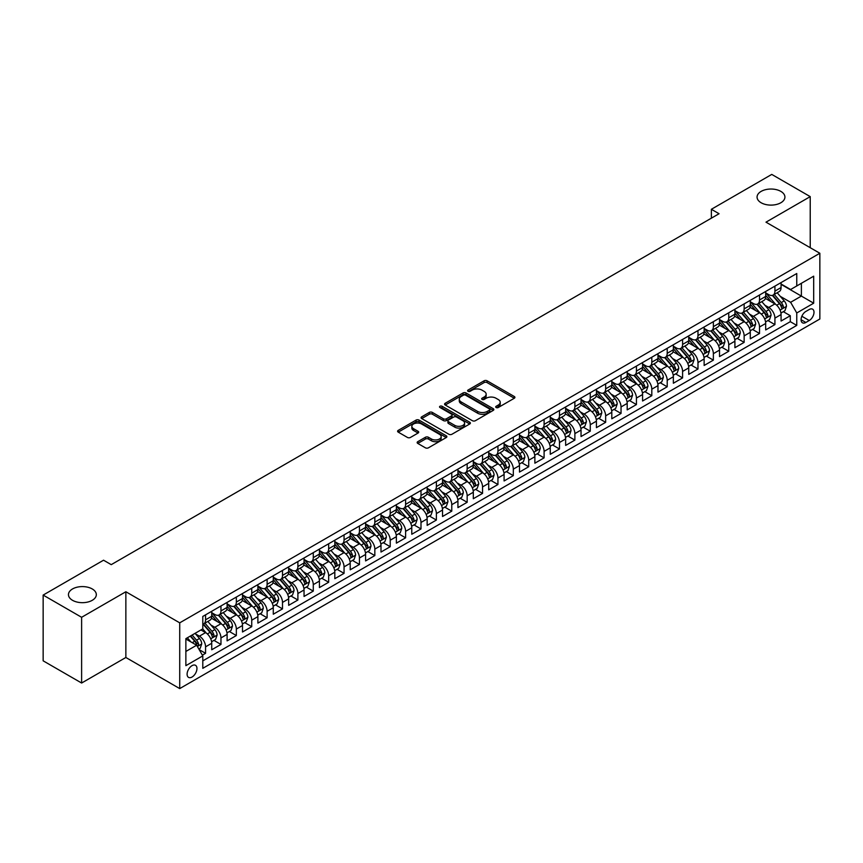 <?xml version="1.0" encoding="UTF-8"?>
<svg xmlns="http://www.w3.org/2000/svg" width="863" height="863" viewBox="0 0 863 863"><rect width="100%" height="100%" fill="white"/><g stroke="black" fill="none" stroke-linecap="round" stroke-linejoin="round"><path stroke-width="1.29" d="M496.139 407.519A1.499 0.863 0 0 0 498.253 407.519L514.294 398.253A2.136 1.23 0 0 0 514.92 397.379A2.136 1.23 0 0 0 514.294 396.505L487.11 380.81A2.136 1.23 0 0 0 484.089 380.81L468.037 390.076A1.499 0.863 0 0 0 467.606 390.691A1.499 0.863 0 0 0 468.037 391.295A1.499 0.863 0 0 0 470.152 391.295L472.234 390.098A6.839 3.948 0 0 1 481.899 390.098L484.165 391.403A6.839 3.948 0 0 1 486.16 394.197A6.839 3.948 0 0 1 484.165 396.991L482.083 398.188A1.499 0.863 0 0 0 481.651 398.792A1.499 0.863 0 0 0 482.083 399.407A1.499 0.863 0 0 0 484.197 399.407L486.279 398.21A6.839 3.948 0 0 1 495.945 398.21L498.21 399.515A6.839 3.948 0 0 1 500.216 402.309A6.839 3.948 0 0 1 498.21 405.092L496.139 406.3A1.499 0.863 0 0 0 495.696 406.905A1.499 0.863 0 0 0 496.139 407.519L496.139 406.3M92.233 588.944A13.927 8.037 0 0 0 77.055 587.207A13.927 8.037 0 0 0 68.457 594.629A13.927 8.037 0 0 0 72.546 600.324A13.927 8.037 0 0 0 87.724 602.061A13.927 8.037 0 0 0 96.322 594.629A13.927 8.037 0 0 0 92.233 588.944M780.842 191.381A13.927 8.037 0 0 0 765.664 189.644A13.927 8.037 0 0 0 757.067 197.066A13.927 8.037 0 0 0 761.144 202.762A13.927 8.037 0 0 0 776.322 204.499A13.927 8.037 0 0 0 784.92 197.066A13.927 8.037 0 0 0 780.842 191.381M192.028 677.034A6.969 4.024 120 0 0 196.581 670.896A6.969 4.024 120 0 0 195.513 665.319A6.969 4.024 120 0 0 192.028 665.664A6.969 4.024 120 0 0 187.476 671.802A6.969 4.024 120 0 0 188.544 677.379A6.969 4.024 120 0 0 192.028 677.034M417.778 441.673A2.136 1.23 0 0 0 417.153 442.546A2.136 1.23 0 0 0 417.778 443.42L425.405 447.821A2.136 1.23 0 0 0 428.426 447.821L446.257 437.541A2.136 1.23 0 0 0 446.883 436.667A2.136 1.23 0 0 0 446.257 435.793L419.062 420.098A2.136 1.23 0 0 0 416.042 420.098L398.221 430.389A2.136 1.23 0 0 0 397.595 431.252A2.136 1.23 0 0 0 398.221 432.126L407.433 437.444A2.136 1.23 0 0 0 410.454 437.444L418.08 433.043A2.136 1.23 0 0 0 418.706 432.169A2.136 1.23 0 0 0 418.08 431.306L413.517 428.663A5.717 3.301 0 0 1 411.845 426.333A5.717 3.301 0 0 1 415.373 423.28A5.717 3.301 0 0 1 421.597 424.003L439.494 434.326A5.717 3.301 0 0 1 441.166 436.667A5.717 3.301 0 0 1 437.638 439.709A5.717 3.301 0 0 1 431.414 438.997L428.426 437.271A2.136 1.23 0 0 0 425.405 437.271L417.778 441.673L417.778 443.42L425.405 439.051L425.405 437.271M125.858 591.748L81.618 617.293L43.15 595.082L43.15 660.821L81.618 683.032L125.858 657.487L179.72 688.588L179.72 622.838L125.858 591.748L125.858 657.487M810.228 247.713L810.228 196.624L765.988 222.169L819.85 253.258L179.72 622.838M810.228 196.624L771.759 174.412L711.371 209.288L711.371 218.166M43.15 595.082L103.549 560.206L111.241 564.65L719.062 213.733L711.371 209.288M472.385 420.702A2.136 1.23 0 0 0 475.405 420.702L493.226 410.41A2.136 1.23 0 0 0 493.852 409.547A2.136 1.23 0 0 0 493.226 408.674L466.042 392.978A2.136 1.23 0 0 0 463.021 392.978L445.2 403.269A2.136 1.23 0 0 0 444.574 404.132A2.136 1.23 0 0 0 445.2 405.006L472.385 420.702M440.583 407.843A1.499 0.863 0 0 1 442.093 408.048L442.093 406.279L469.742 422.234A2.136 1.23 0 0 1 470.367 423.107A2.136 1.23 0 0 1 469.742 423.97L451.921 434.262A2.136 1.23 0 0 1 448.9 434.262L421.705 418.566L421.705 416.829A2.136 1.23 0 0 0 421.079 417.692A2.136 1.23 0 0 0 421.705 418.566M421.705 416.829L429.332 412.417A2.136 1.23 0 0 1 432.352 412.417L443.377 418.792A2.136 1.23 0 0 0 446.408 418.792L451.468 415.869A2.136 1.23 0 0 0 452.093 414.995A2.136 1.23 0 0 0 451.468 414.121L439.979 407.498A1.499 0.863 0 0 1 439.547 406.883A1.499 0.863 0 0 1 440.464 406.085A1.499 0.863 0 0 1 442.093 406.279M202.374 655.157L205.567 653.313L199.18 649.623M195.545 633.938L199.418 636.171A8.706 5.027 60 0 1 205.567 646.829L211.726 643.269L211.726 649.763L220.96 644.434L213.959 640.389M210.939 625.049L214.801 627.282A8.706 5.027 60 0 1 220.96 637.94L227.109 634.391L227.109 640.875L236.343 635.546L229.342 631.5M226.322 616.171L230.184 618.393A8.706 5.027 60 0 1 236.343 629.062L242.503 625.502L242.503 631.996L251.737 626.657L244.725 622.622M241.716 607.282L245.577 609.515A8.706 5.027 60 0 1 251.737 620.173L257.886 616.624L257.886 623.108L267.12 617.779L260.119 613.733M257.098 598.404L260.96 600.626A8.706 5.027 60 0 1 267.12 611.295L273.28 607.735L273.28 614.219L282.503 608.89L275.502 604.855M272.492 589.515L276.354 591.748A8.706 5.027 60 0 1 282.503 602.406L288.663 598.857L288.663 605.341L297.897 600.012L290.896 595.966M287.875 580.637L291.737 582.859A8.706 5.027 60 0 1 297.897 593.528L304.046 589.968L304.046 596.452L313.28 591.123L306.279 587.077M303.269 571.748L307.131 573.981A8.706 5.027 60 0 1 313.28 584.639L319.439 581.09L319.439 587.574L328.674 582.245L321.672 578.199M318.652 562.859L322.514 565.092A8.706 5.027 60 0 1 328.674 575.75L334.822 572.201L334.822 578.685L344.057 573.356L337.055 569.31M334.035 553.981L337.908 556.214A8.706 5.027 60 0 1 344.057 566.872L350.216 563.312L350.216 569.807L359.45 564.478L352.449 560.432M349.429 545.092L353.291 547.325A8.706 5.027 60 0 1 359.45 557.983L365.599 554.434L365.599 560.918L374.833 555.589L367.832 551.543M364.812 536.214L368.684 538.447A8.706 5.027 60 0 1 374.833 549.105L380.993 545.545L380.993 552.04L390.227 546.7L383.226 542.665M380.205 527.325L384.067 529.558A8.706 5.027 60 0 1 390.227 540.216L396.376 536.667L396.376 543.151L405.61 537.822L398.609 533.776M395.588 518.447L399.45 520.669A8.706 5.027 60 0 1 405.61 531.338L411.77 527.778L411.77 534.262L420.993 528.933L413.992 524.898M410.982 509.558L414.844 511.791A8.706 5.027 60 0 1 420.993 522.449L427.153 518.9L427.153 525.384L436.387 520.055L429.386 516.009M426.365 500.68L430.227 502.902A8.706 5.027 60 0 1 436.387 513.571L442.536 510.011L442.536 516.495L451.77 511.166L444.769 507.131M441.759 491.791L445.621 494.024A8.706 5.027 60 0 1 451.77 504.682L457.929 501.133L457.929 507.617L467.163 502.288L460.162 498.242M457.142 482.902L461.004 485.135A8.706 5.027 60 0 1 467.163 495.794L473.312 492.244L473.312 498.728L482.546 493.399L475.545 489.353M472.536 474.024L476.398 476.257A8.706 5.027 60 0 1 482.546 486.915L488.706 483.366L488.706 489.85L497.94 484.521L490.939 480.475M487.919 465.135L491.781 467.368A8.706 5.027 60 0 1 497.94 478.026L504.089 474.477L504.089 480.961L513.323 475.632L506.322 471.586M503.302 456.257L507.174 458.49A8.706 5.027 60 0 1 513.323 469.148L519.483 465.589L519.483 472.083L528.717 466.743L521.716 462.708M518.695 447.368L522.557 449.601A8.706 5.027 60 0 1 528.717 460.259L534.866 456.71L534.866 463.194L544.1 457.865L537.099 453.819M534.078 438.49L537.94 440.713A8.706 5.027 60 0 1 544.1 451.381L550.26 447.821L550.26 454.305L559.483 448.976L552.482 444.941M549.472 429.601L553.334 431.834A8.706 5.027 60 0 1 559.483 442.492L565.643 438.943L565.643 445.427L574.877 440.098L567.876 436.052M564.855 420.723L568.717 422.946A8.706 5.027 60 0 1 574.877 433.614L581.036 430.054L581.036 436.538L590.26 431.209L583.259 427.174M580.249 411.834L584.111 414.067A8.706 5.027 60 0 1 590.26 424.725L596.419 421.176L596.419 427.66L605.653 422.331L598.652 418.285M595.632 402.945L599.494 405.179A8.706 5.027 60 0 1 605.653 415.847L611.802 412.287L611.802 418.771L621.036 413.442L614.035 409.396M611.026 394.067L614.888 396.3A8.706 5.027 60 0 1 621.036 406.958L627.196 403.409L627.196 409.893L636.43 404.564L629.429 400.518M626.409 385.178L630.27 387.411A8.706 5.027 60 0 1 636.43 398.07L642.579 394.52L642.579 401.004L651.813 395.675L644.812 391.629M641.792 376.3L645.664 378.533A8.706 5.027 60 0 1 651.813 389.191L657.973 385.632L657.973 392.126L667.207 386.786L660.206 382.751M657.185 367.411L661.047 369.644A8.706 5.027 60 0 1 667.207 380.303L673.356 376.753L673.356 383.237L682.59 377.908L675.589 373.862M672.568 358.533L676.43 360.756A8.706 5.027 60 0 1 682.59 371.424L688.75 367.865L688.75 374.359L697.984 369.019L690.972 364.984M687.962 349.644L691.824 351.877A8.706 5.027 60 0 1 697.984 362.536L704.132 358.986L704.132 365.47L713.367 360.141L706.365 356.095M703.345 340.766L707.207 342.989A8.706 5.027 60 0 1 713.367 353.657L719.526 350.098L719.526 356.581L728.75 351.252L721.748 347.217M718.739 331.877L722.601 334.11A8.706 5.027 60 0 1 728.75 344.769L734.909 341.219L734.909 347.703L744.143 342.374L737.142 338.328M734.122 322.989L737.984 325.222A8.706 5.027 60 0 1 744.143 335.89L750.292 332.331L750.292 338.814L759.526 333.485L752.525 329.439M749.515 314.11L753.377 316.343A8.706 5.027 60 0 1 759.526 327.001L765.686 323.452L765.686 329.936L774.92 324.607L774.92 318.113A8.706 5.027 -120 0 0 768.76 307.455L764.898 305.222M767.919 320.561L774.92 324.607M211.726 643.269A8.706 5.027 -120 0 0 205.567 632.611L200.95 629.947M227.109 634.391A8.706 5.027 -120 0 0 220.96 623.733L211.435 618.232M242.503 625.502A8.706 5.027 -120 0 0 236.343 614.844L226.829 609.354M257.886 616.624A8.706 5.027 -120 0 0 251.737 605.966L242.212 600.465M273.28 607.735A8.706 5.027 -120 0 0 267.12 597.077L257.606 591.587M288.663 598.857A8.706 5.027 -120 0 0 282.503 588.188L272.988 582.698M304.046 589.968A8.706 5.027 -120 0 0 297.897 579.31L288.382 573.819M319.439 581.09A8.706 5.027 -120 0 0 313.28 570.421L303.765 564.931M334.822 572.201A8.706 5.027 -120 0 0 328.674 561.543L319.159 556.042M350.216 563.312A8.706 5.027 -120 0 0 344.057 552.654L334.542 547.164M365.599 554.434A8.706 5.027 -120 0 0 359.45 543.776L349.925 538.275M380.993 545.545A8.706 5.027 -120 0 0 374.833 534.887L365.319 529.397M396.376 536.667A8.706 5.027 -120 0 0 390.227 526.009L380.702 520.508M411.77 527.778A8.706 5.027 -120 0 0 405.61 517.12L396.095 511.63M427.153 518.9A8.706 5.027 -120 0 0 420.993 508.231L411.478 502.741M442.536 510.011A8.706 5.027 -120 0 0 436.387 499.353L426.872 493.863M457.929 501.133A8.706 5.027 -120 0 0 451.77 490.464L442.255 484.974M473.312 492.244A8.706 5.027 -120 0 0 467.163 481.586L457.649 476.085M488.706 483.366A8.706 5.027 -120 0 0 482.546 472.697L473.032 467.207M504.089 474.477A8.706 5.027 -120 0 0 497.94 463.819L488.426 458.318M519.483 465.589A8.706 5.027 -120 0 0 513.323 454.93L503.809 449.44M534.866 456.71A8.706 5.027 -120 0 0 528.717 446.052L519.192 440.551M550.26 447.821A8.706 5.027 -120 0 0 544.1 437.163L534.585 431.673M565.643 438.943A8.706 5.027 -120 0 0 559.483 428.275L549.968 422.784M581.036 430.054A8.706 5.027 -120 0 0 574.877 419.396L565.362 413.906M596.419 421.176A8.706 5.027 -120 0 0 590.26 410.508L580.745 405.017M611.802 412.287A8.706 5.027 -120 0 0 605.653 401.629L596.139 396.139M627.196 403.409A8.706 5.027 -120 0 0 621.036 392.741L611.522 387.25M642.579 394.52A8.706 5.027 -120 0 0 636.43 383.862L626.916 378.361M657.973 385.632A8.706 5.027 -120 0 0 651.813 374.974L642.299 369.483M673.356 376.753A8.706 5.027 -120 0 0 667.207 366.095L657.682 360.594M688.75 367.865A8.706 5.027 -120 0 0 682.59 357.206L673.075 351.716M704.132 358.986A8.706 5.027 -120 0 0 697.984 348.318L688.458 342.827M719.526 350.098A8.706 5.027 -120 0 0 713.367 339.439L703.852 333.949M734.909 341.219A8.706 5.027 -120 0 0 728.75 330.551L719.235 325.06M750.292 332.331A8.706 5.027 -120 0 0 744.143 321.672L734.629 316.182M765.686 323.452A8.706 5.027 -120 0 0 759.526 312.784L750.012 307.293M809.235 309.504L805.848 311.457A6.742 3.894 120 0 0 801.436 317.401A6.742 3.894 120 0 0 802.471 322.805A6.742 3.894 120 0 0 805.848 322.471L809.235 320.518A6.742 3.894 120 0 0 813.636 314.574A6.742 3.894 120 0 0 812.601 309.17A6.742 3.894 120 0 0 809.235 309.504M179.72 688.588L819.85 319.008L819.85 253.258M185.869 651.446L196.645 645.233L202.794 655.891L202.794 668.329L796.765 325.405L796.765 312.967L790.616 302.298L780.281 296.343M202.794 655.891L185.869 665.664L185.869 638.652L202.794 628.879L202.794 616.441L796.765 273.517L796.765 285.955L813.69 276.182L813.69 303.193L796.765 312.967M211.726 612.708L214.801 614.488A8.706 5.027 60 0 0 219.148 614.92L225.308 611.371A8.706 5.027 -120 0 0 227.109 607.379L227.109 602.406M227.109 603.83L230.184 605.61A8.706 5.027 60 0 0 234.542 606.042L240.701 602.482A8.706 5.027 -120 0 0 242.503 598.501L242.503 593.528M242.503 594.941L245.577 596.721A8.706 5.027 60 0 0 249.925 597.153L256.084 593.604A8.706 5.027 -120 0 0 257.886 589.612L257.886 584.639M257.886 586.063L260.96 587.832A8.706 5.027 60 0 0 265.319 588.264L271.467 584.715A8.706 5.027 -120 0 0 273.28 580.734L273.28 575.75M273.28 577.174L276.354 578.954A8.706 5.027 60 0 0 280.702 579.386L286.861 575.826A8.706 5.027 -120 0 0 288.663 571.845L288.663 566.872M288.663 568.296L291.737 570.065A8.706 5.027 60 0 0 296.095 570.497L302.244 566.948A8.706 5.027 -120 0 0 304.046 562.967L304.046 557.983M304.046 559.407L307.131 561.187A8.706 5.027 60 0 0 311.478 561.619L317.638 558.059A8.706 5.027 -120 0 0 319.439 554.078L319.439 549.105M319.439 550.529L322.514 552.298A8.706 5.027 60 0 0 326.872 552.73L333.021 549.181A8.706 5.027 -120 0 0 334.822 545.189L334.822 540.216M334.822 541.64L337.908 543.42A8.706 5.027 60 0 0 342.255 543.852L348.415 540.292A8.706 5.027 -120 0 0 350.216 536.311L350.216 531.338M350.216 532.751L353.291 534.531A8.706 5.027 60 0 0 357.649 534.963L363.798 531.414A8.706 5.027 -120 0 0 365.599 527.422L365.599 522.449M365.599 523.873L368.684 525.653A8.706 5.027 60 0 0 373.032 526.085L379.191 522.525A8.706 5.027 -120 0 0 380.993 518.544L380.993 513.571M380.993 514.984L384.067 516.764A8.706 5.027 60 0 0 388.415 517.196L394.574 513.647A8.706 5.027 -120 0 0 396.376 509.655L396.376 504.682M396.376 506.106L399.45 507.876A8.706 5.027 60 0 0 403.808 508.307L409.957 504.758A8.706 5.027 -120 0 0 411.77 500.777L411.77 495.794M411.77 497.217L414.844 498.997A8.706 5.027 60 0 0 419.191 499.429L425.351 495.869A8.706 5.027 -120 0 0 427.153 491.888L427.153 486.915M427.153 488.339L430.227 490.108A8.706 5.027 60 0 0 434.585 490.54L440.734 486.991A8.706 5.027 -120 0 0 442.536 483.01L442.536 478.026M442.536 479.45L445.621 481.23A8.706 5.027 60 0 0 449.968 481.662L456.128 478.102A8.706 5.027 -120 0 0 457.929 474.121L457.929 469.148M457.929 470.572L461.004 472.341A8.706 5.027 60 0 0 465.362 472.773L471.511 469.224A8.706 5.027 -120 0 0 473.312 465.233L473.312 460.259M473.312 461.683L476.398 463.463A8.706 5.027 60 0 0 480.745 463.895L486.905 460.335A8.706 5.027 -120 0 0 488.706 456.354L488.706 451.381M488.706 452.795L491.781 454.574A8.706 5.027 60 0 0 496.139 455.006L502.288 451.457A8.706 5.027 -120 0 0 504.089 447.466L504.089 442.492M504.089 443.916L507.174 445.696A8.706 5.027 60 0 0 511.522 446.128L517.681 442.568A8.706 5.027 -120 0 0 519.483 438.587L519.483 433.614M519.483 435.028L522.557 436.807A8.706 5.027 60 0 0 526.905 437.239L533.064 433.69A8.706 5.027 -120 0 0 534.866 429.698L534.866 424.725M534.866 426.149L537.94 427.929A8.706 5.027 60 0 0 542.298 428.35L548.447 424.801A8.706 5.027 -120 0 0 550.26 420.82L550.26 415.837M550.26 417.261L553.334 419.04A8.706 5.027 60 0 0 557.681 419.472L563.841 415.923A8.706 5.027 -120 0 0 565.643 411.931L565.643 406.958M565.643 408.382L568.717 410.152A8.706 5.027 60 0 0 573.075 410.583L579.224 407.034A8.706 5.027 -120 0 0 581.036 403.053L581.036 398.07M581.036 399.493L584.111 401.273A8.706 5.027 60 0 0 588.458 401.705L594.618 398.145A8.706 5.027 -120 0 0 596.419 394.164L596.419 389.191M596.419 390.615L599.494 392.385A8.706 5.027 60 0 0 603.852 392.816L610.001 389.267A8.706 5.027 -120 0 0 611.802 385.276L611.802 380.303M611.802 381.726L614.888 383.506A8.706 5.027 60 0 0 619.235 383.938L625.395 380.378A8.706 5.027 -120 0 0 627.196 376.397L627.196 371.424M627.196 372.838L630.27 374.618A8.706 5.027 60 0 0 634.629 375.049L640.778 371.5A8.706 5.027 -120 0 0 642.579 367.509L642.579 362.536M642.579 363.959L645.664 365.739A8.706 5.027 60 0 0 650.012 366.171L656.171 362.611A8.706 5.027 -120 0 0 657.973 358.63L657.973 353.657M657.973 355.071L661.047 356.851A8.706 5.027 60 0 0 665.405 357.282L671.554 353.733A8.706 5.027 -120 0 0 673.356 349.742L673.356 344.769M673.356 346.192L676.43 347.972A8.706 5.027 60 0 0 680.788 348.404L686.948 344.844A8.706 5.027 -120 0 0 688.75 340.863L688.75 335.88M688.75 337.304L691.824 339.083A8.706 5.027 60 0 0 696.171 339.515L702.331 335.966A8.706 5.027 -120 0 0 704.132 331.975L704.132 327.001M704.132 328.425L707.207 330.195A8.706 5.027 60 0 0 711.565 330.626L717.714 327.077A8.706 5.027 -120 0 0 719.526 323.096L719.526 318.113M719.526 319.537L722.601 321.316A8.706 5.027 60 0 0 726.948 321.748L733.108 318.188A8.706 5.027 -120 0 0 734.909 314.208L734.909 309.234M734.909 310.658L737.984 312.428A8.706 5.027 60 0 0 742.342 312.859L748.491 309.31A8.706 5.027 -120 0 0 750.292 305.319L750.292 300.346M750.292 301.77L753.377 303.549A8.706 5.027 60 0 0 757.725 303.981L763.884 300.421A8.706 5.027 -120 0 0 765.686 296.441L765.686 291.467M202.794 660.864L790.303 321.672L790.303 315.718L781.069 321.047L781.069 314.564A8.706 5.027 -120 0 0 774.92 303.905L765.405 298.404M765.686 292.891L768.76 294.661A8.706 5.027 -120 0 0 773.119 295.092A8.706 5.027 -120 0 0 774.92 291.111L774.92 286.138M773.119 295.092L779.267 291.543A8.706 5.027 -120 0 0 781.069 287.552L781.069 282.579M205.567 614.844L205.567 619.817A8.706 5.027 60 0 1 203.765 623.809A8.706 5.027 60 0 1 202.794 624.154M203.765 623.809L209.925 620.249A8.706 5.027 -120 0 0 211.726 616.268L211.726 611.295M220.96 605.955L220.96 610.939A8.706 5.027 60 0 1 219.148 614.92M236.343 597.077L236.343 602.05A8.706 5.027 60 0 1 234.542 606.042M251.737 588.188L251.737 593.172A8.706 5.027 60 0 1 249.925 597.153M267.12 579.31L267.12 584.283A8.706 5.027 60 0 1 265.319 588.264M282.503 570.421L282.503 575.394A8.706 5.027 60 0 1 280.702 579.386M297.897 561.543L297.897 566.516A8.706 5.027 60 0 1 296.095 570.497M313.28 552.654L313.28 557.627A8.706 5.027 60 0 1 311.478 561.619M328.674 543.776L328.674 548.749A8.706 5.027 60 0 1 326.872 552.73M344.057 534.887L344.057 539.86A8.706 5.027 60 0 1 342.255 543.852M359.45 526.009L359.45 530.982A8.706 5.027 60 0 1 357.649 534.963M374.833 517.12L374.833 522.093A8.706 5.027 60 0 1 373.032 526.085M390.227 508.231L390.227 513.215A8.706 5.027 60 0 1 388.415 517.196M405.61 499.353L405.61 504.326A8.706 5.027 60 0 1 403.808 508.307M420.993 490.464L420.993 495.448A8.706 5.027 60 0 1 419.191 499.429M436.387 481.586L436.387 486.559A8.706 5.027 60 0 1 434.585 490.54M451.77 472.697L451.77 477.671A8.706 5.027 60 0 1 449.968 481.662M467.163 463.819L467.163 468.792A8.706 5.027 60 0 1 465.362 472.773M482.546 454.93L482.546 459.903A8.706 5.027 60 0 1 480.745 463.895M497.94 446.052L497.94 451.025A8.706 5.027 60 0 1 496.139 455.006M513.323 437.163L513.323 442.136A8.706 5.027 60 0 1 511.522 446.128M528.717 428.275L528.717 433.258A8.706 5.027 60 0 1 526.905 437.239M544.1 419.396L544.1 424.369A8.706 5.027 60 0 1 542.298 428.35M559.483 410.508L559.483 415.491A8.706 5.027 60 0 1 557.681 419.472M574.877 401.629L574.877 406.602A8.706 5.027 60 0 1 573.075 410.583M590.26 392.741L590.26 397.714A8.706 5.027 60 0 1 588.458 401.705M605.653 383.862L605.653 388.835A8.706 5.027 60 0 1 603.852 392.816M621.036 374.974L621.036 379.947A8.706 5.027 60 0 1 619.235 383.938M636.43 366.095L636.43 371.068A8.706 5.027 60 0 1 634.629 375.049M651.813 357.206L651.813 362.18A8.706 5.027 60 0 1 650.012 366.171M667.207 348.318L667.207 353.301A8.706 5.027 60 0 1 665.405 357.282M682.59 339.439L682.59 344.413A8.706 5.027 60 0 1 680.788 348.404M697.984 330.551L697.984 335.534A8.706 5.027 60 0 1 696.171 339.515M713.367 321.672L713.367 326.646A8.706 5.027 60 0 1 711.565 330.626M728.75 312.784L728.75 317.757A8.706 5.027 60 0 1 726.948 321.748M744.143 303.905L744.143 308.878A8.706 5.027 60 0 1 742.342 312.859M759.526 295.017L759.526 299.99A8.706 5.027 60 0 1 757.725 303.981M759.526 327.001L759.526 333.485M744.143 335.89L744.143 342.374M728.75 344.769L728.75 351.252M713.367 353.657L713.367 360.141M697.984 362.536L697.984 369.019M682.59 371.424L682.59 377.908M667.207 380.303L667.207 386.786M651.813 389.191L651.813 395.675M636.43 398.07L636.43 404.564M621.036 406.958L621.036 413.442M605.653 415.847L605.653 422.331M590.26 424.725L590.26 431.209M574.877 433.614L574.877 440.098M559.483 442.492L559.483 448.976M544.1 451.381L544.1 457.865M528.717 460.259L528.717 466.743M513.323 469.148L513.323 475.632M497.94 478.026L497.94 484.521M482.546 486.915L482.546 493.399M467.163 495.794L467.163 502.288M451.77 504.682L451.77 511.166M436.387 513.571L436.387 520.055M420.993 522.449L420.993 528.933M405.61 531.338L405.61 537.822M390.227 540.216L390.227 546.7M374.833 549.105L374.833 555.589M359.45 557.983L359.45 564.478M344.057 566.872L344.057 573.356M328.674 575.75L328.674 582.245M313.28 584.639L313.28 591.123M297.897 593.528L297.897 600.012M282.503 602.406L282.503 608.89M267.12 611.295L267.12 617.779M251.737 620.173L251.737 626.657M236.343 629.062L236.343 635.546M220.96 637.94L220.96 644.434M205.567 646.829L205.567 653.313M196.645 645.233L185.869 639.008M790.616 302.298L801.382 296.085L801.382 283.291L813.69 276.182M781.069 284.359L813.69 303.193M781.069 284.003L790.616 289.515L796.765 285.955M81.618 617.293L81.618 683.032M783.302 311.672L790.303 315.718M790.303 321.672L796.765 325.405M496.732 407.724L498.21 406.872A6.839 3.948 0 0 0 500.216 404.078L500.216 402.309M486.16 394.197L486.16 395.977A6.839 3.948 0 0 1 484.165 398.76L482.687 399.612M514.294 396.505L514.294 398.253L487.11 382.589A2.136 1.23 0 0 0 484.089 382.589L468.641 391.511M493.226 408.674L493.226 410.41L466.042 394.747A2.136 1.23 0 0 0 463.021 394.747L445.222 405.027L445.2 403.269M489.45 410.152A1.499 0.863 0 0 0 489.893 409.547A1.499 0.863 0 0 0 489.45 408.933L465.589 395.157A1.499 0.863 0 0 0 463.474 395.157L461.284 396.419A6.839 3.948 0 0 0 459.278 399.213A6.839 3.948 0 0 0 461.284 401.996L477.595 411.414A6.839 3.948 0 0 0 487.261 411.414L489.45 410.152L489.45 411.931A1.499 0.863 0 0 0 489.893 411.317L489.893 409.547M459.278 399.213L459.278 400.982A6.839 3.948 0 0 0 461.284 403.776L461.284 401.996M489.45 411.931L487.261 413.194A6.839 3.948 0 0 1 477.595 413.194L461.284 403.776M421.737 418.587L429.332 414.197L429.332 412.417M452.093 414.995L452.093 416.775A2.136 1.23 0 0 1 451.468 417.638L446.408 420.561A2.136 1.23 0 0 1 443.377 420.561L432.352 414.197A2.136 1.23 0 0 0 429.332 414.197M442.093 408.048L469.709 423.992M454.823 425.394A5.717 3.301 0 0 0 461.047 426.106A5.717 3.301 0 0 0 464.574 423.064A5.717 3.301 0 0 0 462.902 420.723L456.603 417.088A2.136 1.23 0 0 0 453.582 417.088L448.523 420.011A2.136 1.23 0 0 0 447.897 420.885A2.136 1.23 0 0 0 448.523 421.748L454.823 425.394L454.823 427.174A5.717 3.301 0 0 0 461.047 427.886A5.717 3.301 0 0 0 464.574 424.833L464.574 423.064M447.897 420.885L447.897 422.654A2.136 1.23 0 0 0 448.523 423.528L448.523 421.748M454.823 427.174L448.523 423.528M441.166 436.667L441.166 438.436A5.717 3.301 0 0 1 437.638 441.489A5.717 3.301 0 0 1 431.414 440.777L428.426 439.051A2.136 1.23 0 0 0 425.405 439.051M411.845 426.333L411.845 428.102A5.717 3.301 0 0 0 413.517 430.443L413.517 428.663M418.08 431.306L418.08 433.043L413.517 430.443M446.225 437.552L419.062 421.867A2.136 1.23 0 0 0 416.042 421.867L398.253 432.147M780.939 313.042L784.92 310.745L786.463 306.3A5.771 3.333 -120 0 0 784.208 300.885L777.185 292.751M775.772 304.466L767.434 294.812A16.645 9.612 -120 0 0 765.686 292.978M771.198 301.759L766.538 296.354A13.819 7.983 -120 0 0 765.686 295.426M772.331 295.405L779.44 303.636A5.771 3.333 60 0 1 781.5 307.616C782.363 308.771 782.978 308.415 783.345 306.548A5.771 3.333 -120 0 0 781.285 302.579L774.262 294.434M772.752 295.275L780.389 304.121A2.934 1.694 60 0 1 781.134 305.265L783.345 306.548M781.5 307.616L781.921 308.296M765.557 321.921L769.537 319.623L771.069 315.189A5.771 3.333 -120 0 0 768.825 309.774L761.792 301.629M760.389 313.345L752.051 303.7A16.645 9.612 -120 0 0 750.292 301.867M755.815 310.637L751.144 305.243A13.819 7.983 -120 0 0 750.292 304.315M756.948 304.294L764.057 312.525A5.771 3.333 60 0 1 766.107 316.494C766.98 317.66 767.595 317.304 767.951 315.426A5.771 3.333 -120 0 0 765.902 311.457L758.868 303.323M757.358 304.154L765.006 312.999A2.934 1.694 60 0 1 765.74 314.154L767.951 315.426M766.107 316.494L766.527 317.185M750.163 330.809L754.143 328.512L755.686 324.067A5.771 3.333 -120 0 0 753.431 318.652L746.409 310.518M744.996 322.233L736.657 312.579A16.645 9.612 -120 0 0 734.909 310.745M740.422 319.526L735.761 314.121A13.819 7.983 -120 0 0 734.909 313.193M741.554 313.172L748.663 321.414A5.771 3.333 60 0 1 750.724 325.383C751.587 326.538 752.202 326.182 752.568 324.315A5.771 3.333 -120 0 0 750.508 320.346L743.485 312.201M741.975 313.042L749.613 321.888A2.934 1.694 60 0 1 750.357 323.032L752.568 324.315M750.724 325.383L751.144 326.063M734.78 339.688L738.76 337.401L740.292 332.956A5.771 3.333 -120 0 0 738.048 327.541L731.015 319.396M729.613 331.122L721.274 321.468A16.645 9.612 -120 0 0 719.526 319.634M725.039 328.404L720.368 323.01A13.819 7.983 -120 0 0 719.526 322.082M726.171 322.061L733.28 330.292A5.771 3.333 60 0 1 735.33 334.261C736.204 335.427 736.819 335.071 737.185 333.204A5.771 3.333 -120 0 0 735.125 329.224L728.092 321.09M726.581 321.921L734.23 330.766A2.934 1.694 60 0 1 734.963 331.921L737.185 333.204M735.33 334.261L735.751 334.952M719.397 348.576L723.367 346.279L724.909 341.834A5.771 3.333 -120 0 0 722.665 336.419L715.632 328.285M714.219 340L705.88 330.346A16.645 9.612 -120 0 0 704.132 328.523M709.645 337.293L704.985 331.888A13.819 7.983 -120 0 0 704.132 330.961M710.778 330.939L717.887 339.181A5.771 3.333 60 0 1 719.947 343.15C720.81 344.305 721.425 343.949 721.792 342.082A5.771 3.333 -120 0 0 719.742 338.113L712.709 329.968M711.198 330.809L718.836 339.655A2.934 1.694 60 0 1 719.58 340.809L721.792 342.082M719.947 343.15L720.368 343.83M704.003 357.455L707.984 355.168L709.515 350.723A5.771 3.333 -120 0 0 707.272 345.308L700.238 337.163M698.836 348.889L690.497 339.235A16.645 9.612 -120 0 0 688.75 337.401M694.262 346.182L689.602 340.777A13.819 7.983 -120 0 0 688.75 339.849M695.395 339.828L702.504 348.059A5.771 3.333 60 0 1 704.564 352.028C705.427 353.194 706.042 352.838 706.409 350.971A5.771 3.333 -120 0 0 704.348 346.991L697.315 338.857M695.805 339.688L703.453 348.544A2.934 1.694 60 0 1 704.186 349.688L706.409 350.971M704.564 352.028L704.974 352.719M688.62 366.344L692.59 364.046L694.132 359.601A5.771 3.333 -120 0 0 691.889 354.186L684.855 346.052M683.442 357.767L675.103 348.113A16.645 9.612 -120 0 0 673.356 346.29M678.868 355.06L674.208 349.666A13.819 7.983 -120 0 0 673.356 348.728M680.001 348.717L687.11 356.948A5.771 3.333 60 0 1 689.17 360.917C690.033 362.082 690.648 361.726 691.015 359.849A5.771 3.333 -120 0 0 688.965 355.88L681.932 347.735M680.422 348.576L688.059 357.422A2.934 1.694 60 0 1 688.803 358.577L691.015 359.849M689.17 360.917L689.591 361.597M673.226 375.232L677.207 372.935L678.739 368.49A5.771 3.333 -120 0 0 676.495 363.075L669.461 354.93M668.059 366.656L659.72 357.002A16.645 9.612 -120 0 0 657.973 355.168M663.485 363.949L658.825 358.544A13.819 7.983 -120 0 0 657.973 357.616M664.618 357.595L671.727 365.826A5.771 3.333 60 0 1 673.787 369.806C674.65 370.961 675.265 370.605 675.632 368.738A5.771 3.333 -120 0 0 673.572 364.758L666.538 356.624M665.039 357.465L672.676 366.311A2.934 1.694 60 0 1 673.42 367.455L675.632 368.738M673.787 369.806L674.208 370.486M657.843 384.111L661.813 381.813L663.356 377.368A5.771 3.333 -120 0 0 661.112 371.964L654.078 363.819M652.665 375.534L644.337 365.88A16.645 9.612 -120 0 0 642.579 364.057M648.102 372.827L643.431 367.433A13.819 7.983 -120 0 0 642.579 366.505M649.224 366.484L656.344 374.715A5.771 3.333 60 0 1 658.393 378.684C659.267 379.849 659.882 379.493 660.238 377.616A5.771 3.333 -120 0 0 658.189 373.647L651.155 365.502M649.645 366.344L657.282 375.189A2.934 1.694 60 0 1 658.027 376.344L660.238 377.616M658.393 378.684L658.814 379.364M642.45 392.999L646.43 390.702L647.973 386.257A5.771 3.333 -120 0 0 645.718 380.842L638.696 372.708M637.282 384.423L628.944 374.769A16.645 9.612 -120 0 0 627.196 372.935M632.708 381.716L628.048 376.311A13.819 7.983 -120 0 0 627.196 375.383M633.841 375.362L640.95 383.593A5.771 3.333 60 0 1 643.011 387.573C643.874 388.728 644.488 388.372 644.855 386.505A5.771 3.333 -120 0 0 642.795 382.536L635.772 374.391M634.262 375.232L641.899 384.078A2.934 1.694 60 0 1 642.644 385.222L644.855 386.505M643.011 387.573L643.431 388.253M627.067 401.878L631.036 399.58L632.579 395.146A5.771 3.333 -120 0 0 630.335 389.731L623.302 381.586M621.899 393.301L613.561 383.657A16.645 9.612 -120 0 0 611.802 381.824M617.325 390.594L612.654 385.2A13.819 7.983 -120 0 0 611.802 384.272M618.447 384.251L625.567 392.482A5.771 3.333 60 0 1 627.617 396.451C628.491 397.616 629.105 397.26 629.461 395.383A5.771 3.333 -120 0 0 627.412 391.414L620.378 383.28M618.868 384.111L626.516 392.956A2.934 1.694 60 0 1 627.25 394.111L629.461 395.383M627.617 396.451L628.037 397.142M611.673 410.766L615.653 408.469L617.196 404.024A5.771 3.333 -120 0 0 614.941 398.609L607.919 390.475M606.506 402.19L598.167 392.536A16.645 9.612 -120 0 0 596.419 390.702M601.932 399.483L597.272 394.078A13.819 7.983 -120 0 0 596.419 393.15M603.064 393.129L610.173 401.371A5.771 3.333 60 0 1 612.234 405.34C613.097 406.495 613.712 406.139 614.078 404.272A5.771 3.333 -120 0 0 612.018 400.303L604.995 392.158M603.485 392.999L611.123 401.845A2.934 1.694 60 0 1 611.867 402.989L614.078 404.272M612.234 405.34L612.654 406.02M596.29 419.645L600.27 417.358L601.802 412.913A5.771 3.333 -120 0 0 599.558 407.498L592.525 399.353M591.123 411.079L582.784 401.424A16.645 9.612 -120 0 0 581.036 399.591M586.549 408.361L581.878 402.967A13.819 7.983 -120 0 0 581.036 402.039M587.681 402.018L594.79 410.249A5.771 3.333 60 0 1 596.84 414.218C597.714 415.383 598.329 415.027 598.695 413.15A5.771 3.333 -120 0 0 596.635 409.181L589.602 401.047M588.091 401.878L595.74 410.723A2.934 1.694 60 0 1 596.473 411.878L598.695 413.15M596.84 414.218L597.261 414.909M580.907 428.533L584.877 426.236L586.419 421.791A5.771 3.333 -120 0 0 584.175 416.376L577.142 408.242M575.729 419.957L567.39 410.303A16.645 9.612 -120 0 0 565.643 408.479M571.155 417.25L566.495 411.845A13.819 7.983 -120 0 0 565.643 410.917M572.288 410.896L579.397 419.138A5.771 3.333 60 0 1 581.457 423.107C582.32 424.262 582.935 423.906 583.302 422.039A5.771 3.333 -120 0 0 581.252 418.07L574.219 409.925M572.708 410.766L580.346 419.612A2.934 1.694 60 0 1 581.09 420.766L583.302 422.039M581.457 423.107L581.878 423.787M565.513 437.412L569.494 435.125L571.026 430.68A5.771 3.333 -120 0 0 568.782 425.265L561.748 417.12M560.346 428.846L552.007 419.191A16.645 9.612 -120 0 0 550.26 417.358M555.772 426.139L551.112 420.734A13.819 7.983 -120 0 0 550.26 419.806M556.905 419.785L564.014 428.016A5.771 3.333 60 0 1 566.063 431.985C566.937 433.15 567.552 432.795 567.919 430.928A5.771 3.333 -120 0 0 565.858 426.948L558.825 418.814M557.315 419.645L564.963 428.501A2.934 1.694 60 0 1 565.697 429.645L567.919 430.928M566.063 431.985L566.484 432.676M550.13 446.3L554.1 444.003L555.643 439.558A5.771 3.333 -120 0 0 553.399 434.143L546.365 426.009M544.952 437.724L536.613 428.07A16.645 9.612 -120 0 0 534.866 426.246M540.378 435.017L535.718 429.623A13.819 7.983 -120 0 0 534.866 428.684M541.511 428.663L548.62 436.905A5.771 3.333 60 0 1 550.68 440.874C551.543 442.029 552.158 441.683 552.525 439.806A5.771 3.333 -120 0 0 550.475 435.837L543.442 427.692M541.932 428.533L549.569 437.379A2.934 1.694 60 0 1 550.314 438.533L552.525 439.806M550.68 440.874L551.101 441.554M534.736 455.189L538.717 452.892L540.249 448.447A5.771 3.333 -120 0 0 538.005 443.032L530.972 434.887M529.569 446.613L521.23 436.958A16.645 9.612 -120 0 0 519.483 435.125M524.995 443.906L520.335 438.501A13.819 7.983 -120 0 0 519.483 437.573M526.128 437.552L533.237 445.783A5.771 3.333 60 0 1 535.297 449.763C536.16 450.918 536.775 450.562 537.142 448.695A5.771 3.333 -120 0 0 535.082 444.715L528.048 436.581M526.549 437.422L534.186 446.268A2.934 1.694 60 0 1 534.931 447.412L537.142 448.695M535.297 449.763L535.707 450.443M519.353 464.067L523.323 461.77L524.866 457.325A5.771 3.333 -120 0 0 522.622 451.921L515.589 443.776M514.175 455.491L505.837 445.837A16.645 9.612 -120 0 0 504.089 444.014M509.612 452.784L504.941 447.39A13.819 7.983 -120 0 0 504.089 446.462M510.734 446.441L517.854 454.672A5.771 3.333 60 0 1 519.904 458.641C520.767 459.806 521.392 459.45 521.748 457.573A5.771 3.333 -120 0 0 519.699 453.604L512.665 445.459M511.155 446.3L518.792 455.146A2.934 1.694 60 0 1 519.537 456.3L521.748 457.573M519.904 458.641L520.324 459.321M503.96 472.956L507.94 470.659L509.472 466.214A5.771 3.333 -120 0 0 507.228 460.799L500.206 452.654M498.792 464.38L490.454 454.725A16.645 9.612 -120 0 0 488.706 452.892M494.219 461.673L489.558 456.268A13.819 7.983 -120 0 0 488.706 455.34M495.351 455.319L502.46 463.55A5.771 3.333 60 0 1 504.521 467.53C505.384 468.685 505.998 468.329 506.365 466.462A5.771 3.333 -120 0 0 504.305 462.492L497.282 454.348M495.772 455.189L503.409 464.035A2.934 1.694 60 0 1 504.154 465.179L506.365 466.462M504.521 467.53L504.941 468.21M488.577 481.834L492.546 479.537L494.089 475.103A5.771 3.333 -120 0 0 491.845 469.688L484.812 461.543M483.409 473.258L475.071 463.604A16.645 9.612 -120 0 0 473.312 461.781M478.836 470.551L474.165 465.157A13.819 7.983 -120 0 0 473.312 464.229M479.957 464.208L487.077 472.439A5.771 3.333 60 0 1 489.127 476.408C490.001 477.573 490.616 477.217 490.971 475.34A5.771 3.333 -120 0 0 488.922 471.371L481.888 463.237M480.378 464.067L488.026 472.913A2.934 1.694 60 0 1 488.76 474.067L490.971 475.34M489.127 476.408L489.548 477.099M473.183 490.723L477.163 488.426L478.706 483.981A5.771 3.333 -120 0 0 476.452 478.566L469.429 470.432M468.016 482.147L459.677 472.493A16.645 9.612 -120 0 0 457.929 470.659M463.442 479.44L458.782 474.035A13.819 7.983 -120 0 0 457.929 473.107M464.574 473.086L471.683 481.317A5.771 3.333 60 0 1 473.744 485.297C474.607 486.452 475.222 486.096 475.589 484.229A5.771 3.333 -120 0 0 473.528 480.26L466.505 472.115M464.995 472.956L472.633 481.802A2.934 1.694 60 0 1 473.377 482.946L475.589 484.229M473.744 485.297L474.165 485.977M457.8 499.601L461.781 497.304L463.312 492.87A5.771 3.333 -120 0 0 461.069 487.455L454.035 479.31M452.633 491.025L444.294 481.381A16.645 9.612 -120 0 0 442.536 479.548M448.059 488.318L443.388 482.924A13.819 7.983 -120 0 0 442.536 481.996M449.192 481.975L456.3 490.206A5.771 3.333 60 0 1 458.35 494.175C459.224 495.34 459.839 494.984 460.206 493.107A5.771 3.333 -120 0 0 458.145 489.138L451.112 481.004M449.601 481.834L457.25 490.68A2.934 1.694 60 0 1 457.983 491.834L460.206 493.107M458.35 494.175L458.771 494.866M442.406 508.49L446.387 506.193L447.929 501.748A5.771 3.333 -120 0 0 445.675 496.333L438.652 488.199M437.239 499.914L428.9 490.26A16.645 9.612 -120 0 0 427.153 488.426M432.665 497.207L428.005 491.802A13.819 7.983 -120 0 0 427.153 490.874M433.798 490.853L440.907 499.094A5.771 3.333 60 0 1 442.967 503.064C443.83 504.219 444.445 503.863 444.812 501.996A5.771 3.333 -120 0 0 442.751 498.027L435.729 489.882M434.218 490.723L441.856 499.569A2.934 1.694 60 0 1 442.6 500.723L444.812 501.996M442.967 503.064L443.388 503.744M427.023 517.369L431.004 515.082L432.536 510.637A5.771 3.333 -120 0 0 430.292 505.222L423.258 497.077M421.856 508.803L413.517 499.148A16.645 9.612 -120 0 0 411.77 497.315M417.282 506.085L412.622 500.691A13.819 7.983 -120 0 0 411.77 499.763M418.415 499.742L425.524 507.973A5.771 3.333 60 0 1 427.573 511.942C428.447 513.107 429.062 512.751 429.429 510.885A5.771 3.333 -120 0 0 427.368 506.905L420.335 498.771M418.825 499.601L426.473 508.458A2.934 1.694 60 0 1 427.207 509.602L429.429 510.885M427.573 511.942L427.994 512.633M411.64 526.257L415.61 523.96L417.153 519.515A5.771 3.333 -120 0 0 414.909 514.1L407.875 505.966M406.462 517.681L398.123 508.027A16.645 9.612 -120 0 0 396.376 506.203M401.888 514.974L397.228 509.569A13.819 7.983 -120 0 0 396.376 508.641M403.021 508.62L410.13 516.861A5.771 3.333 60 0 1 412.19 520.831C413.053 521.986 413.668 521.64 414.035 519.763A5.771 3.333 -120 0 0 411.985 515.794L404.952 507.649M403.442 508.49L411.079 517.336A2.934 1.694 60 0 1 411.824 518.49L414.035 519.763M412.19 520.831L412.611 521.511M396.246 535.146L400.227 532.849L401.759 528.404A5.771 3.333 -120 0 0 399.515 522.989L392.482 514.844M391.079 526.57L382.741 516.915A16.645 9.612 -120 0 0 380.993 515.082M386.505 523.863L381.845 518.458A13.819 7.983 -120 0 0 380.993 517.53M387.638 517.509L394.747 525.74A5.771 3.333 60 0 1 396.807 529.72C397.67 530.874 398.285 530.518 398.652 528.652A5.771 3.333 -120 0 0 396.592 524.672L389.558 516.538M388.059 517.379L395.696 526.225A2.934 1.694 60 0 1 396.43 527.369L398.652 528.652M396.807 529.72L397.217 530.4M380.863 544.024L384.833 541.727L386.376 537.282A5.771 3.333 -120 0 0 384.132 531.867L377.099 523.733M375.685 535.448L367.347 525.794A16.645 9.612 -120 0 0 365.599 523.97M371.112 532.741L366.451 527.347A13.819 7.983 -120 0 0 365.599 526.419M372.244 526.398L379.364 534.629A5.771 3.333 60 0 1 381.414 538.598C382.277 539.763 382.892 539.407 383.258 537.53A5.771 3.333 -120 0 0 381.209 533.561L374.175 525.416M372.665 526.257L380.303 535.103A2.934 1.694 60 0 1 381.047 536.257L383.258 537.53M381.414 538.598L381.834 539.278M365.47 552.913L369.45 550.616L370.982 546.171A5.771 3.333 -120 0 0 368.738 540.756L361.716 532.611M360.303 544.337L351.964 534.682A16.645 9.612 -120 0 0 350.216 532.849M355.729 541.63L351.068 536.225A13.819 7.983 -120 0 0 350.216 535.297M356.861 535.276L363.97 543.507A5.771 3.333 60 0 1 366.031 547.487C366.894 548.641 367.509 548.285 367.875 546.419A5.771 3.333 -120 0 0 365.815 542.449L358.781 534.305M357.282 535.146L364.92 543.992A2.934 1.694 60 0 1 365.664 545.136L367.875 546.419M366.031 547.487L366.451 548.167M350.087 561.791L354.057 559.494L355.599 555.06A5.771 3.333 -120 0 0 353.355 549.645L346.322 541.5M344.909 553.215L336.581 543.561A16.645 9.612 -120 0 0 334.822 541.737M340.346 550.508L335.675 545.114A13.819 7.983 -120 0 0 334.822 544.186M341.468 544.165L348.587 552.396A5.771 3.333 60 0 1 350.637 556.365C351.511 557.53 352.126 557.174 352.482 555.297A5.771 3.333 -120 0 0 350.432 551.328L343.398 543.183M341.888 544.024L349.526 552.87A2.934 1.694 60 0 1 350.27 554.024L352.482 555.297M350.637 556.365L351.058 557.056M334.693 570.68L338.674 568.383L340.216 563.938A5.771 3.333 -120 0 0 337.962 558.523L330.939 550.389M329.526 562.104L321.187 552.449A16.645 9.612 -120 0 0 319.439 550.616M324.952 559.397L320.292 553.992A13.819 7.983 -120 0 0 319.439 553.064M326.085 553.043L333.194 561.274A5.771 3.333 60 0 1 335.254 565.254C336.117 566.408 336.732 566.052 337.099 564.186A5.771 3.333 -120 0 0 335.038 560.216L328.016 552.072M326.505 552.913L334.143 561.759A2.934 1.694 60 0 1 334.887 562.903L337.099 564.186M335.254 565.254L335.675 565.934M319.31 579.558L323.28 577.261L324.822 572.827A5.771 3.333 -120 0 0 322.579 567.412L315.545 559.267M314.143 570.982L305.804 561.338A16.645 9.612 -120 0 0 304.046 559.504M309.569 568.275L304.898 562.881A13.819 7.983 -120 0 0 304.046 561.953M310.691 561.932L317.811 570.163A5.771 3.333 60 0 1 319.86 574.132C320.734 575.297 321.349 574.941 321.705 573.064A5.771 3.333 -120 0 0 319.655 569.095L312.622 560.961M311.111 561.791L318.76 570.637A2.934 1.694 60 0 1 319.493 571.791L321.705 573.064M319.86 574.132L320.281 574.823M303.916 588.447L307.897 586.15L309.439 581.705A5.771 3.333 -120 0 0 307.185 576.29L300.162 568.156M298.749 579.871L290.41 570.216A16.645 9.612 -120 0 0 288.663 568.383M294.175 577.164L289.515 571.759A13.819 7.983 -120 0 0 288.663 570.831M295.308 570.81L302.417 579.051A5.771 3.333 60 0 1 304.477 583.021C305.34 584.175 305.955 583.82 306.322 581.953A5.771 3.333 -120 0 0 304.261 577.983L297.239 569.839M295.729 570.68L303.366 579.526A2.934 1.694 60 0 1 304.11 580.67L306.322 581.953M304.477 583.021L304.898 583.701M288.533 597.325L292.514 595.039L294.046 590.594A5.771 3.333 -120 0 0 291.802 585.179L284.768 577.034M283.366 588.76L275.027 579.105A16.645 9.612 -120 0 0 273.28 577.271M278.792 586.042L274.121 580.648A13.819 7.983 -120 0 0 273.28 579.72M279.925 579.699L287.034 587.93A5.771 3.333 60 0 1 289.083 591.899C289.957 593.064 290.572 592.708 290.939 590.842A5.771 3.333 -120 0 0 288.878 586.862L281.845 578.728M280.335 579.558L287.983 588.415A2.934 1.694 60 0 1 288.717 589.558L290.939 590.842M289.083 591.899L289.504 592.59M273.15 606.214L277.12 603.917L278.663 599.472A5.771 3.333 -120 0 0 276.419 594.057L269.385 585.923M267.972 597.638L259.634 587.983A16.645 9.612 -120 0 0 257.886 586.16M263.398 594.931L258.738 589.526A13.819 7.983 -120 0 0 257.886 588.598M264.531 588.577L271.64 596.818A5.771 3.333 60 0 1 273.7 600.788C274.563 601.943 275.178 601.587 275.545 599.72A5.771 3.333 -120 0 0 273.495 595.75L266.462 587.606M264.952 588.447L272.589 597.293A2.934 1.694 60 0 1 273.334 598.447L275.545 599.72M273.7 600.788L274.121 601.468M257.757 615.092L261.737 612.806L263.269 608.361A5.771 3.333 -120 0 0 261.025 602.946L253.992 594.801M252.589 606.527L244.251 596.872A16.645 9.612 -120 0 0 242.503 595.039M248.015 603.82L243.355 598.415A13.819 7.983 -120 0 0 242.503 597.487M249.148 597.466L256.257 605.697A5.771 3.333 60 0 1 258.317 609.666C259.18 610.831 259.795 610.475 260.162 608.609A5.771 3.333 -120 0 0 258.102 604.629L251.068 596.495M249.558 597.336L257.206 606.182A2.934 1.694 60 0 1 257.94 607.325L260.162 608.609M258.317 609.666L258.727 610.357M242.374 623.981L246.343 621.684L247.886 617.239A5.771 3.333 -120 0 0 245.642 611.824L238.609 603.69M237.196 615.405L228.857 605.75A16.645 9.612 -120 0 0 227.109 603.927M232.622 612.698L227.961 607.304A13.819 7.983 -120 0 0 227.109 606.376M233.754 606.355L240.863 614.585A5.771 3.333 60 0 1 242.924 618.555C243.787 619.72 244.402 619.364 244.768 617.487A5.771 3.333 -120 0 0 242.719 613.517L235.685 605.373M234.175 606.214L241.813 615.06A2.934 1.694 60 0 1 242.557 616.214L244.768 617.487M242.924 618.555L243.344 619.235M226.98 632.87L230.96 630.573L232.492 626.128A5.771 3.333 -120 0 0 230.248 620.713L223.215 612.568M221.813 624.294L213.474 614.639A16.645 9.612 -120 0 0 211.726 612.806M217.239 621.587L212.578 616.182A13.819 7.983 -120 0 0 211.726 615.254M218.371 615.233L225.48 623.464A5.771 3.333 60 0 1 227.541 627.444C228.404 628.598 229.019 628.242 229.385 626.376A5.771 3.333 -120 0 0 227.325 622.396L220.292 614.262M218.792 615.103L226.43 623.949A2.934 1.694 60 0 1 227.174 625.092L229.385 626.376M227.541 627.444L227.961 628.124M211.597 641.748L215.567 639.451L217.109 635.017A5.771 3.333 -120 0 0 214.865 629.602L207.832 621.457M206.419 633.172L202.74 628.911M201.856 630.465L201.252 629.774M202.978 624.122L210.097 632.352A5.771 3.333 60 0 1 212.147 636.322C213.021 637.487 213.636 637.131 213.992 635.254A5.771 3.333 -120 0 0 211.942 631.285L204.909 623.14M203.398 623.981L211.036 632.827A2.934 1.694 60 0 1 211.78 633.981L213.992 635.254M212.147 636.322L212.568 637.013M198.878 649.095L200.184 648.34L201.715 643.895A5.771 3.333 -120 0 0 199.472 638.48L195.049 633.356M190.917 641.921L187.357 637.8M186.462 639.354L185.869 638.663M190.281 636.107L194.704 641.231A5.771 3.333 60 0 1 196.764 645.211C197.627 646.365 198.242 646.009 198.609 644.143A5.771 3.333 -120 0 0 196.548 640.173L192.125 635.049M190.637 635.902L195.653 641.716A2.934 1.694 60 0 1 196.397 642.859L198.609 644.143M196.764 645.211L197.185 645.891M199.418 636.171L205.567 632.611M214.801 627.282L220.96 623.733M230.184 618.393L236.343 614.844M245.577 609.515L251.737 605.966M260.96 600.626L267.12 597.077M276.354 591.748L282.503 588.188M291.737 582.859L297.897 579.31M307.131 573.981L313.28 570.421M322.514 565.092L328.674 561.543M337.908 556.214L344.057 552.654M353.291 547.325L359.45 543.776M368.684 538.447L374.833 534.887M384.067 529.558L390.227 526.009M399.45 520.669L405.61 517.12M414.844 511.791L420.993 508.231M430.227 502.902L436.387 499.353M445.621 494.024L451.77 490.464M461.004 485.135L467.163 481.586M476.398 476.257L482.546 472.697M491.781 467.368L497.94 463.819M507.174 458.49L513.323 454.93M522.557 449.601L528.717 446.052M537.94 440.713L544.1 437.163M553.334 431.834L559.483 428.275M568.717 422.946L574.877 419.396M584.111 414.067L590.26 410.508M599.494 405.179L605.653 401.629M614.888 396.3L621.036 392.741M630.27 387.411L636.43 383.862M645.664 378.533L651.813 374.974M661.047 369.644L667.207 366.095M676.43 360.756L682.59 357.206M691.824 351.877L697.984 348.318M707.207 342.989L713.367 339.439M722.601 334.11L728.75 330.551M737.984 325.222L744.143 321.672M753.377 316.343L759.526 312.784M768.76 307.455L774.92 303.905M774.92 291.111L781.069 287.552M205.567 619.817L211.726 616.268M220.96 610.939L227.109 607.379M236.343 602.05L242.503 598.501M251.737 593.172L257.886 589.612M267.12 584.283L273.28 580.734M282.503 575.394L288.663 571.845M297.897 566.516L304.046 562.967M313.28 557.627L319.439 554.078M328.674 548.749L334.822 545.189M344.057 539.86L350.216 536.311M359.45 530.982L365.599 527.422M374.833 522.093L380.993 518.544M390.227 513.215L396.376 509.655M405.61 504.326L411.77 500.777M420.993 495.448L427.153 491.888M436.387 486.559L442.536 483.01M451.77 477.671L457.929 474.121M467.163 468.792L473.312 465.233M482.546 459.903L488.706 456.354M497.94 451.025L504.089 447.466M513.323 442.136L519.483 438.587M528.717 433.258L534.866 429.698M544.1 424.369L550.26 420.82M559.483 415.491L565.643 411.931M574.877 406.602L581.036 403.053M590.26 397.714L596.419 394.164M605.653 388.835L611.802 385.276M621.036 379.947L627.196 376.397M636.43 371.068L642.579 367.509M651.813 362.18L657.973 358.63M667.207 353.301L673.356 349.742M682.59 344.413L688.75 340.863M697.984 335.534L704.132 331.975M713.367 326.646L719.526 323.096M728.75 317.757L734.909 314.208M744.143 308.878L750.292 305.319M759.526 299.99L765.686 296.441M774.92 318.113L781.069 314.564M801.856 316.257L809.235 320.518M801.08 319.72L805.848 322.471M498.21 406.872L498.21 405.092M482.083 399.407L482.083 398.188M484.165 398.76L484.165 396.991M468.037 391.295L468.037 390.076M484.089 382.589L484.089 380.81M487.11 382.589L487.11 380.81M463.021 394.747L463.021 392.978M466.042 394.747L466.042 392.978M477.595 413.194L477.595 411.414M487.261 413.194L487.261 411.414M432.352 414.197L432.352 412.417M443.377 420.561L443.377 418.792M446.408 420.561L446.408 418.792M451.468 417.638L451.468 415.869M469.742 423.97L469.742 422.234M428.426 439.051L428.426 437.271M431.414 440.777L431.414 438.997M398.221 432.126L398.221 430.389M416.042 421.867L416.042 420.098M419.062 421.867L419.062 420.098M446.257 437.541L446.257 435.793M780.066 310.087L786.42 306.408M767.434 294.812L768.232 294.359M781.285 302.579L784.208 300.885M776.689 305.232L779.44 303.636M764.672 318.965L771.037 315.297M752.051 303.7L752.838 303.237M765.902 311.457L768.825 309.774M761.306 314.11L764.057 312.525M749.289 327.854L755.643 324.186M736.657 312.579L737.455 312.126M750.508 320.346L753.431 318.652M745.912 322.999L748.663 321.414M733.895 336.732L740.26 333.064M721.274 321.468L722.061 321.004M735.125 329.224L738.048 327.541M730.53 331.877L733.28 330.292M718.512 345.621L724.866 341.953M705.88 330.346L706.678 329.893M719.742 338.113L722.665 336.419M715.136 340.766L717.887 339.181M703.129 354.499L709.483 350.831M690.497 339.235L691.285 338.771M704.348 346.991L707.272 345.308M699.753 349.644L702.504 348.059M687.735 363.388L694.089 359.72M675.103 348.113L675.902 347.66M688.965 355.88L691.889 354.186M684.37 358.533L687.11 356.948M672.353 372.266L678.706 368.598M659.72 357.002L660.508 356.538M673.572 364.758L676.495 363.075M668.976 367.411L671.727 365.826M656.959 381.155L663.313 377.487M644.337 365.88L645.125 365.427M658.189 373.647L661.112 371.964M653.593 376.3L656.344 374.715M641.576 390.044L647.93 386.365M628.944 374.769L629.742 374.315M642.795 382.536L645.718 380.842M638.199 385.189L640.95 383.593M626.182 398.922L632.547 395.254M613.561 383.657L614.348 383.194M627.412 391.414L630.335 389.731M622.816 394.067L625.567 392.482M610.799 407.811L617.153 404.132M598.167 392.536L598.965 392.082M612.018 400.303L614.941 398.609M607.423 402.956L610.173 401.371M595.405 416.689L601.77 413.021M582.784 401.424L583.571 400.961M596.635 409.181L599.558 407.498M592.04 411.834L594.79 410.249M580.022 425.578L586.376 421.91M567.39 410.303L568.188 409.849M581.252 418.07L584.175 416.376M576.646 420.723L579.397 419.138M564.639 434.456L570.993 430.788M552.007 419.191L552.795 418.728M565.858 426.948L568.782 425.265M561.263 429.601L564.014 428.016M549.246 443.345L555.599 439.677M536.613 428.07L537.412 427.617M550.475 435.837L553.399 434.143M545.869 438.49L548.62 436.905M533.863 452.223L540.216 448.555M521.23 436.958L522.018 436.495M535.082 444.715L538.005 443.032M530.486 447.368L533.237 445.783M518.469 461.112L524.823 457.444M505.837 445.837L506.635 445.384M519.699 453.604L522.622 451.921M515.103 456.257L517.854 454.672M503.086 470.001L509.44 466.322M490.454 454.725L491.252 454.272M504.305 462.492L507.228 460.799M499.709 465.146L502.46 463.55M487.692 478.879L494.057 475.211M475.071 463.604L475.858 463.151M488.922 471.371L491.845 469.688M484.326 474.024L487.077 472.439M472.309 487.768L478.663 484.089M459.677 472.493L460.475 472.039M473.528 480.26L476.452 478.566M468.933 482.913L471.683 481.317M456.915 496.646L463.28 492.978M444.294 481.381L445.081 480.918M458.145 489.138L461.069 487.455M453.55 491.791L456.3 490.206M441.532 505.535L447.886 501.867M428.9 490.26L429.698 489.806M442.751 498.027L445.675 496.333M438.156 500.68L440.907 499.094M426.149 514.413L432.503 510.745M413.517 499.148L414.305 498.685M427.368 506.905L430.292 505.222M422.773 509.558L425.524 507.973M410.756 523.302L417.109 519.634M398.123 508.027L398.922 507.573M411.985 515.794L414.909 514.1M407.379 518.447L410.13 516.861M395.373 532.18L401.726 528.512M382.741 516.915L383.528 516.452M396.592 524.672L399.515 522.989M391.996 527.325L394.747 525.74M379.979 541.069L386.333 537.401M367.347 525.794L368.145 525.34M381.209 533.561L384.132 531.867M376.613 536.214L379.364 534.629M364.596 549.947L370.95 546.279M351.964 534.682L352.751 534.219M365.815 542.449L368.738 540.756M361.219 545.103L363.97 543.507M349.202 558.836L355.556 555.168M336.581 543.561L337.368 543.107M350.432 551.328L353.355 549.645M345.836 553.981L348.587 552.396M333.819 567.725L340.173 564.046M321.187 552.449L321.985 551.996M335.038 560.216L337.962 558.523M330.443 562.87L333.194 561.274M318.425 576.603L324.79 572.935M305.804 561.338L306.592 560.874M319.655 569.095L322.579 567.412M315.06 571.748L317.811 570.163M303.042 585.492L309.396 581.824M290.41 570.216L291.209 569.763M304.261 577.983L307.185 576.29M299.666 580.637L302.417 579.051M287.649 594.37L294.013 590.702M275.027 579.105L275.815 578.642M288.878 586.862L291.802 585.179M284.283 589.515L287.034 587.93M272.266 603.259L278.62 599.591M259.634 587.983L260.432 587.53M273.495 595.75L276.419 594.057M268.889 598.404L271.64 596.818M256.883 612.137L263.237 608.469M244.251 596.872L245.038 596.409M258.102 604.629L261.025 602.946M253.506 607.282L256.257 605.697M241.489 621.026L247.843 617.358M228.857 605.75L229.655 605.297M242.719 613.517L245.642 611.824M238.123 616.171L240.863 614.585M226.106 629.904L232.46 626.236M213.474 614.639L214.261 614.176M227.325 622.396L230.248 620.713M222.73 625.06L225.48 623.464M210.712 638.793L217.066 635.125M211.942 631.285L214.865 629.602M207.347 633.938L210.097 632.352M197.379 646.495L201.683 644.003M196.548 640.173L199.472 638.48M192.212 642.676L194.704 641.231"/></g></svg>
